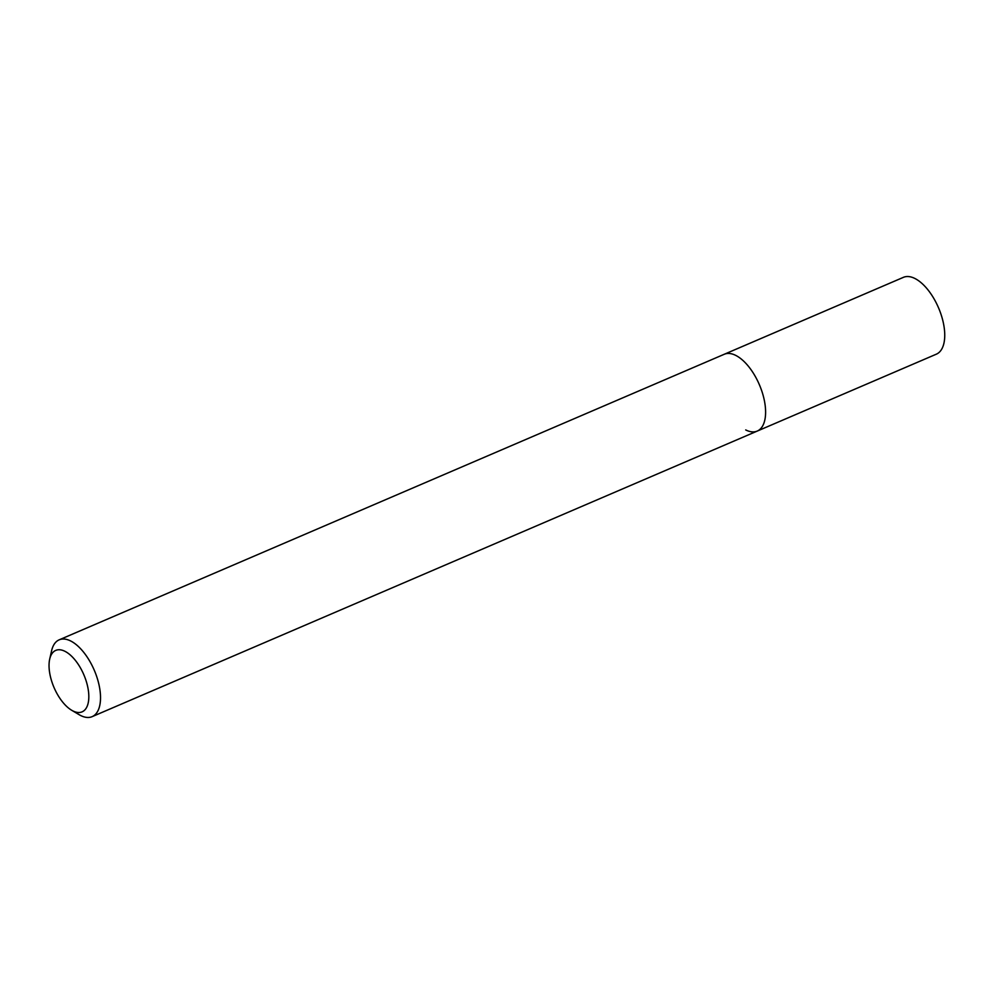 <?xml version="1.0" encoding="UTF-8"?>
<svg xmlns="http://www.w3.org/2000/svg" width="994" height="994" viewBox="0 0 994 994"><rect width="100%" height="100%" fill="white"/><g stroke="black" fill="none" stroke-linecap="round" stroke-linejoin="round"><path stroke-width="1.49" d="M72.91 710.934A33.436 16.215 66.8 0 1 71.655 710.25A33.436 16.215 66.8 0 1 49.7 659.097A33.436 16.215 66.8 0 1 64.958 651.318A33.436 16.215 66.8 0 1 88.429 690.954A33.436 16.215 66.8 0 1 72.91 710.934M49.7 659.097L51.613 650.71A41.798 20.265 66.8 0 1 59.168 639.838A41.798 20.265 66.8 0 1 70.686 640.981A41.798 20.265 66.8 0 1 97.909 680.455A41.798 20.265 66.8 0 1 92.144 716.649A41.798 20.265 66.8 0 1 80.626 715.506A41.798 20.265 66.8 0 1 79.06 714.636L71.655 710.25M59.168 639.838L724.241 354.274A41.798 20.265 66.8 0 1 735.771 355.417A41.798 20.265 66.8 0 1 762.994 394.891A41.798 20.265 66.8 0 1 757.229 431.085A41.798 20.265 66.8 0 1 745.711 429.93M724.241 354.274A41.798 20.265 66.8 0 1 735.771 355.417A41.798 20.265 66.8 0 1 762.994 394.891A41.798 20.265 66.8 0 1 757.229 431.085L936.373 354.162A41.798 20.265 66.8 0 0 942.138 317.981A41.798 20.265 66.8 0 0 914.915 278.494A41.798 20.265 66.8 0 0 903.397 277.351L724.241 354.274M92.144 716.649L757.229 431.085"/></g></svg>
